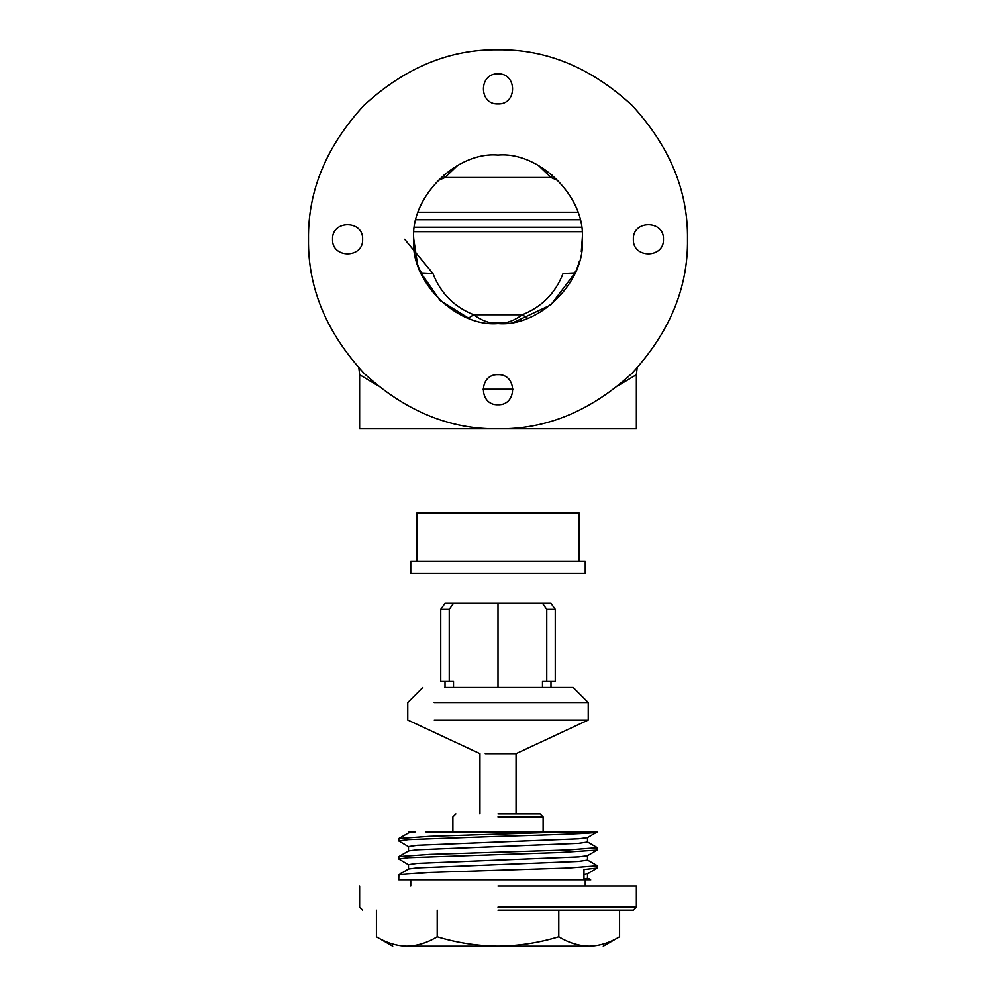 <?xml version="1.0" encoding="UTF-8"?>
<svg xmlns="http://www.w3.org/2000/svg" width="996" height="996" viewBox="0 0 996 996"><rect width="100%" height="100%" fill="white"/><g stroke="black" fill="none" stroke-linecap="round" stroke-linejoin="round"><path stroke-width="1.49" d="M482.973 389.224L513.027 389.224M377.21 385.328L359.631 374.683L359.631 428.815L636.369 428.815L636.369 374.683L618.79 385.328M420.549 272.394L440.12 300.493L469.066 318.409M507.848 322.953L488.152 322.953M501.461 323.463L507.923 322.941M514.695 321.857L550.763 304.95L575.451 272.394M581.365 251.341L582.224 239.301C585.997 197.631 539.67 151.317 498 155.077C456.33 151.317 410.003 197.631 413.776 239.301C410.003 280.984 456.33 327.298 498 323.538C539.67 327.298 585.997 280.984 582.224 239.301C585.997 197.631 539.67 151.317 498 155.077C456.33 151.317 410.003 197.631 413.776 239.301L417.511 264.127M663.448 239.301C664.27 219.917 632.535 219.917 633.356 239.301C632.535 258.699 664.27 258.699 663.448 239.301C664.27 219.917 632.535 219.917 633.356 239.301C632.535 258.699 664.27 258.699 663.448 239.301M498 73.866C478.603 73.044 478.603 104.767 498 103.945C517.397 104.767 517.397 73.044 498 73.866C478.603 73.044 478.603 104.767 498 103.945C517.397 104.767 517.397 73.044 498 73.866M332.552 239.301C331.73 258.699 363.465 258.699 362.644 239.301C363.465 219.917 331.73 219.917 332.552 239.301C331.73 258.699 363.465 258.699 362.644 239.301C363.465 219.917 331.73 219.917 332.552 239.301M498 404.75C517.397 405.571 517.397 373.849 498 374.67C478.603 373.849 478.603 405.571 498 404.75C517.397 405.571 517.397 373.849 498 374.67C478.603 373.849 478.603 405.571 498 404.75M308.499 239.301C307.839 287.67 326.339 332.34 364.001 373.313C404.961 410.962 449.632 429.463 498 428.815C546.368 429.463 591.039 410.962 631.999 373.313C669.661 332.34 688.161 287.67 687.501 239.301C688.161 190.946 669.661 146.275 631.999 105.302C591.039 67.653 546.368 49.153 498 49.8C449.632 49.153 404.961 67.653 364.001 105.302C326.339 146.275 307.839 190.946 308.499 239.301M578.489 264.127L579.137 261.911M581.315 251.689L582.224 239.301M404.687 239.301L432.949 273.502L421.495 272.916L419.142 268.908M419.092 268.746L418.357 266.704M418.332 266.629L417.598 264.401M578.402 264.413L577.68 266.617M577.63 266.741L576.908 268.746M576.871 268.87L574.555 274.423M468.431 318.172L473.71 314.724C481.08 320.239 488.725 323.165 496.631 323.501M499.37 323.501C507.238 323.19 514.882 320.264 522.29 314.724L527.569 318.172M552.643 175.209L551 177.512L538.388 165.398M457.612 165.398L445 177.512L551 177.512L558.644 180.861M432.949 273.502C440.543 293.16 454.126 306.905 473.71 314.724L522.29 314.724C541.874 306.905 555.457 293.16 563.051 273.502L574.505 272.916L576.198 270.576M414.635 227.275L581.365 227.275M418.245 212.235L577.755 212.235M443.357 175.209L445 177.512L437.356 180.861M498 910.107L633.356 910.107L498 910.107M498 907.095L636.369 907.095L498 907.095M498 813.844L540.118 813.844L498 813.844M498 816.857L543.119 816.857L498 816.857M498 886.042L636.369 886.042L498 886.042M587.366 859.934L597.139 865.599L597.264 867.989L583.967 869.496L583.967 880.028L398.736 880.028L498 880.028M597.264 865.736L568.156 867.989L429.936 872.409L398.861 874.613L398.736 880.028M587.366 841.894L597.139 847.546L597.139 850.086L559.889 852.526L408.559 857.681L398.736 858.963L408.634 864.765M597.264 847.683L568.168 849.949L429.923 854.369L398.861 856.572L398.736 858.963M425.802 831.897L597.264 831.897C598.633 833.403 551.049 834.897 498 836.403L408.559 839.628L398.736 840.923L408.634 846.712M568.243 831.897L429.899 836.316L398.861 838.52L398.736 840.923M558.781 910.107L558.781 936.8C568.679 942.814 578.813 945.951 589.171 946.2C607.797 946.2 607.797 946.2 589.171 946.2C599.517 945.951 609.652 942.814 619.574 936.8L619.574 910.107M558.781 936.8C539.06 942.801 518.804 945.939 498 946.2C477.221 945.939 456.965 942.801 437.219 936.8L437.219 910.107M437.219 936.8C427.296 942.814 417.162 945.951 406.829 946.2C396.458 945.951 386.324 942.814 376.426 936.8L376.426 910.107M408.497 833.017L408.497 831.897L415.295 831.897L408.634 832.868L398.861 838.52M587.366 877.986L590.877 880.028L583.756 880.028M597.264 831.897L587.366 837.686L578.639 838.819L417.361 845.268L408.497 846.563L408.497 851.07M597.139 850.086L587.366 855.738L578.639 856.871L417.361 863.32L408.497 864.603L408.497 869.122M597.139 868.126L587.366 873.791L583.967 874.438M587.503 837.536L587.503 842.043L578.639 843.338L417.361 849.787L408.634 850.908L398.861 856.572M587.503 855.576L587.503 860.096L578.639 861.378L417.361 867.827L408.634 868.96L398.861 874.613M587.503 873.629L587.503 878.148L583.967 878.958M406.829 946.2C388.203 946.2 388.203 946.2 406.829 946.2L589.171 946.2M434.194 702.553C399.77 702.553 399.77 702.553 434.194 702.553L588.238 702.553L573.198 687.501L444.826 687.501C416.141 687.501 416.141 687.501 444.826 687.501M588.238 702.553L588.238 720.021L434.194 720.021C399.77 720.021 399.77 720.021 434.194 720.021M588.238 720.021L516.053 753.686L485.239 753.686M555.258 609.303L546.754 609.303L542.484 603.277L550.987 603.277L555.258 609.303L555.258 681.488L542.484 681.488L542.484 687.501M550.987 687.501L550.987 681.488M546.754 609.303L546.754 681.488M453.516 687.501L453.516 681.488L440.742 681.488L440.742 609.303L445.013 603.277L542.484 603.277M445.013 681.488L445.013 687.501M453.516 603.277L449.246 609.303L449.246 681.488M449.246 609.303L440.742 609.303M498 603.277L498 687.501M416.789 561.171L416.789 513.04L579.012 513.04M585.013 561.171L410.763 561.171L410.763 573.198L585.013 573.198M581.876 231.682L414.124 231.682M416.079 219.755L579.921 219.755M636.369 374.683L637.129 367.985M419.802 270.576L421.445 274.423M359.631 374.683L358.871 367.985M633.356 910.107L636.369 907.095L636.369 886.042M540.118 813.844L543.119 816.857L543.119 831.897M585.237 886.042L585.237 880.028M452.881 831.897L452.881 816.857L455.882 813.844M410.763 886.042L410.763 880.028M362.644 910.107L359.631 907.095L359.631 886.042M376.426 936.8L392.723 946.2M619.574 936.8L603.277 946.2M516.053 753.686L516.053 813.844M422.802 687.501L407.762 702.553L407.762 720.021L479.948 753.686L479.948 813.844M579.211 561.171L579.211 513.04M585.237 573.198L585.237 561.171"/></g></svg>
